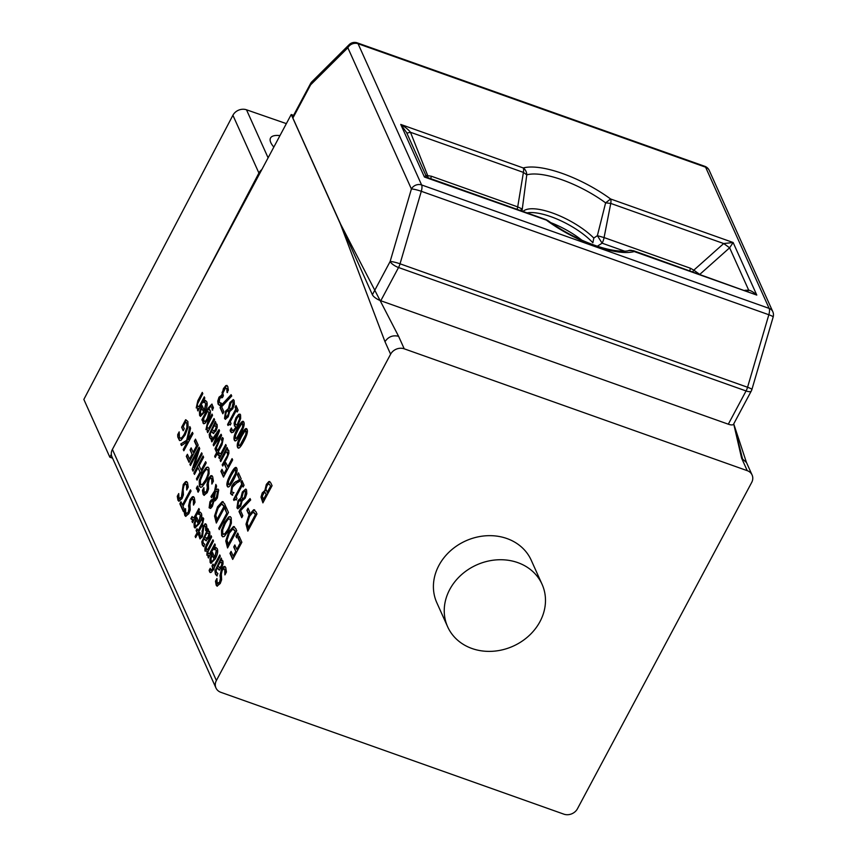 <?xml version="1.0" encoding="UTF-8"?>
<svg xmlns="http://www.w3.org/2000/svg" width="857" height="857" viewBox="0 0 857 857"><rect width="100%" height="100%" fill="white"/><g stroke="black" fill="none" stroke-linecap="round" stroke-linejoin="round"><path stroke-width="1.29" d="M742.441 458.484L733.71 423.926M215.964 687.967A10.359 8.902 -24.2 0 1 216.382 680.512L390.61 354.198L384.986 341.686L340.358 223.87L291.219 114.527L112.396 449.422A10.359 8.902 155.8 0 0 111.978 456.877L215.964 687.967A10.359 8.902 -24.2 0 0 220.817 692.306L563.842 814.15A10.359 8.902 -24.2 0 0 577.447 808.772L751.685 482.459A10.359 8.902 -24.2 0 0 752.092 475.003L746.468 462.48M384.986 341.686C388.317 336.705 392.86 334.916 398.591 336.298L340.454 223.827L291.219 114.527L293.565 115.363M733.71 423.915L741.605 458.141L746.468 462.512L733.731 423.883M390.61 354.198A10.359 8.902 -24.2 0 1 404.225 348.82L747.24 470.664A10.359 8.902 -24.2 0 1 752.092 475.003M542.074 584.313L531.244 560.242A51.774 44.532 155.8 0 0 465.758 540.874A51.774 44.532 155.8 0 0 436.824 602.728L447.654 626.799A51.774 44.532 -24.2 0 1 476.588 564.945A51.774 44.532 -24.2 0 1 542.074 584.313A51.774 44.532 -24.2 0 1 539.996 621.593A51.774 44.532 -24.2 0 1 492.314 651.299A51.774 44.532 -24.2 0 1 447.654 626.799M222.541 397.402L219.767 398.194L219.242 402.265L221.127 403.176L219.831 405.607L218.128 404.15L217.742 401.151L219.049 397.123L221.899 395.056L223.388 388.639L225.841 385.618L227.758 386.4L228.38 390.096L227.073 392.527L226.73 388.467L225.562 387.975L222.82 393.181L223.398 395.795L222.381 397.702L221.588 396.598L222.584 397.316M221.631 394.895L222.349 395.216L219.499 397.284L217.742 401.151M227.116 385.554L225.841 385.618L226.901 385.436M227.48 392.592L227.18 388.628L225.562 387.975M231.733 396.03L221.663 406.786L223.902 411.756L222.82 413.781L220.067 407.664L221.449 405.093L231.111 394.659L231.733 396.03M224.523 418.42L225.552 411.156L228.38 408.575L229.933 402.511L233.308 399.587L234.111 400.465L234.368 404.258L232.783 408.735L229.644 411.606L228.251 416.802L225.305 419.287L224.523 418.42L225.541 419.341M230.201 425.072L229.462 424.14L228.026 425.479L227.576 424.483L235.846 409.003L235.075 407.289L236.007 405.543L238.128 410.235L237.185 411.992L236.403 410.246L230.254 421.751L231.047 423.497L230.201 425.072M243.367 421.494L238.139 428.2C234.936 434.135 233.811 438.141 234.754 440.209L234.293 440.048C233.361 437.981 234.486 433.974 237.689 428.039C240.913 421.955 242.97 419.994 243.849 422.158C244.802 424.215 243.677 428.221 240.463 434.178C237.228 440.284 235.172 442.244 234.293 440.048L235 440.841M243.152 421.387L243.849 422.158M204.737 402.608L203.752 402.597L205.016 400.23L206.708 401.612C207.726 404.065 207.083 407.503 204.78 411.917L200.399 416.309L199.606 415.452L199.435 411.928L202.059 405.522L204.309 410.524L205.701 403.518L204.962 402.683M213.339 433.385L211.143 431.564L210.329 433.996L210.661 435.699L212.129 437.016L210.94 439.234L209.633 437.606L209.172 434.467L215.343 421.451L215.9 422.662L215.171 424.033L217.142 424.654L217.239 427.343L215.943 430.932L213.179 433.342M216.703 423.979L217.142 424.654M219.735 437.563L213.639 445.833L213.189 444.826L217.732 433.096L211.861 441.869L211.304 440.648L219.017 429.593L219.521 430.717L215.011 442.416L221.106 434.242L221.599 435.356L215.557 450.086L214.989 448.822L220.185 437.723L214.989 448.822M222.156 441.933L221.427 439.47L222.466 437.52L223.27 438.516L221.974 444.826L218.16 451.96L218.535 452.785L217.571 454.574L217.207 453.76L215.225 457.456L214.679 456.245L216.66 452.539L215.653 450.3L216.607 448.5L217.614 450.75L222.156 441.933L221.342 444.772L217.614 450.75M219.178 453.267L220.838 453.653L225.723 444.504L226.269 445.726L219.392 458.613L218.846 457.392L219.863 455.474L217.699 454.713L218.91 452.453L219.97 453.889M227.544 454.371L227.084 451.821L227.994 452.432L227.994 454.531L222.188 464.826L227.994 454.531M226.323 452.121L227.994 452.432L225.873 451.96L220.731 461.591L220.185 460.37L227.062 447.483L227.608 448.704L226.859 450.118L228.787 450.536L228.894 453.299L227.201 457.681L222.734 466.047L222.188 464.826M228.208 449.893L228.787 450.536M227.662 466.904L232.076 458.634L232.654 459.92L223.484 477.092L220.892 471.329L221.984 469.304L223.998 473.782L226.58 468.94L224.652 464.644L225.734 462.609L228.123 467.065L232.322 459.181M254.679 509.883L253.715 509.722L255.986 511.747L256.982 513.964L247.812 531.136L246.002 524.13L248.98 514.95L253.715 509.722L254.465 509.786M179.456 437.424C180.452 439.18 182.134 437.938 184.501 433.696L186.89 427.611L186.815 423.476L185.626 422.051L183.259 426.486L184.266 428.714L183.194 430.728L181.62 427.225L185.626 419.726L187.854 421.451L188.154 427.011L185.144 434.97L181.095 440.23L179.499 440.519L177.785 436.995L177.71 434.628L179.177 431.874L179.456 437.424L180.388 438.238M183.248 449.497L187.458 441.612L181.47 445.554L180.773 443.99L186.655 440.305L189.836 426.582L190.586 428.243L187.897 439.748L192.418 432.324L192.996 433.61L183.827 450.782L183.248 449.497L184.03 450.396M191.143 447.868L193.136 452.292L196.542 445.919L194.4 441.173L195.492 439.148L198.203 445.169L189.033 462.341L186.312 456.32L187.404 454.285L189.536 459.031L192.054 454.328L190.061 449.904L191.143 447.868M193.007 471.179L192.193 469.368L197.699 451.885L190.447 465.49L189.9 464.29L199.07 447.118L199.724 448.554L193.736 467.622L201.641 452.817L202.177 454.006L193.007 471.179M196.457 478.849L200.045 472.111L198.053 467.676L194.464 474.414L193.886 473.139L203.055 455.956L203.634 457.242L199.145 465.651L201.138 470.075L205.626 461.677L206.205 462.951L197.024 480.124L196.457 478.849L197.239 479.738M196.328 488.244L197.528 485.983L198.117 487.29L196.917 489.54L196.328 488.244L197.121 489.165M197.528 490.911L198.728 488.651L199.317 489.958L198.117 492.218L197.528 490.911L198.321 491.832M223.216 501.784L222.242 501.624L224.513 503.648L225.509 505.866L216.339 523.038L214.529 516.032L217.517 506.851L222.242 501.624L223.002 501.688M228.476 512.454L219.306 529.626L218.728 528.351L226.816 513.204L224.877 508.908L225.959 506.873L228.476 512.454M234.432 526.723L233.468 526.552L235.739 528.587L236.736 530.804L227.566 547.977L225.755 540.971L228.733 531.79L233.468 526.552L234.218 526.627M235.975 536.3L237.732 533.022L238.428 534.564L236.671 537.853L235.975 536.3L236.875 537.468M234.829 544.945L236.811 549.369L240.217 542.995L238.085 538.25L239.167 536.214L241.878 542.245L232.708 559.417L229.997 553.397L231.079 551.362L233.222 556.107L235.729 551.405L233.736 546.98L234.829 544.945M186.837 481.666L185.573 481.677L187.533 482.63L188.24 487.119L186.708 489.99L186.515 484.698L185.819 483.873L184.019 485.416L183.152 489.24L183.43 494.864L182.048 498.592L178.856 501.249L177.967 500.263L177.27 496.289L178.727 493.557L178.984 498.206L181.32 497.488L183.227 484.451L185.573 481.677L186.633 481.559M178.984 498.206L179.831 498.935M183.334 511.511L179.841 503.766L180.934 501.731L182.38 504.966L190.468 489.829L191.047 491.104L182.959 506.241L184.416 509.476L183.334 511.511M185.787 513.311L188.122 512.604L188.979 508.672L188.572 505.791L190.029 499.556L192.364 496.781L193.436 496.664L194.325 497.735L195.042 502.234L193.511 505.094L193.318 499.802L192.621 498.978L190.822 500.52L189.954 504.345L190.222 509.969L188.851 513.697L185.658 516.353L184.769 515.368L184.073 511.393L185.53 508.672L185.787 513.311L186.633 514.039M192.332 517.274L193.993 517.66L198.878 508.512L199.424 509.733L192.546 522.62L192 521.399L193.018 519.481L190.854 518.721L192.064 516.46L193.125 517.896M205.98 540.681L203.784 538.849L202.959 541.292L203.302 542.984L204.759 544.313L203.58 546.53L202.273 544.902L201.802 541.763L207.983 528.748L208.53 529.958L207.801 531.329L209.783 531.951L209.869 534.639L208.583 538.228L205.809 540.638M209.333 531.276L209.783 531.951M206.237 549.316L207.844 549.401L212.954 539.792L213.5 541.013L208.101 551.501L208.08 553.418L209.654 553.515L214.796 543.884L215.343 545.106L208.465 557.993L207.919 556.771L208.68 555.357L206.837 555.165L207.169 551.051L204.994 551.072L204.898 548.459L206.58 544.184L211.111 535.7L211.658 536.91L206.258 547.398L206.848 549.712M208.08 553.418L208.68 553.804M219.135 569.937L216.95 568.105L216.125 570.548L216.467 572.24L217.924 573.569L216.746 575.775L215.439 574.158L214.968 571.019L221.149 557.993L221.695 559.214L220.967 560.574L222.949 561.196L223.034 563.895L221.749 567.484L218.974 569.894M222.499 560.532L222.949 561.196M217.185 583.103L219.531 582.396L220.388 578.464L219.981 575.593L221.438 569.348L223.773 566.573L224.845 566.456L225.734 567.527L226.441 572.026L224.92 574.897L224.727 569.594L224.02 568.769L222.231 570.323L221.352 574.136L221.631 579.761L220.249 583.488L217.057 586.156L216.178 585.17L215.482 581.185L216.939 578.464L217.185 583.103L218.032 583.831M210.522 569.723C210.897 570.837 211.615 570.366 212.675 568.298L212 565.856L212.965 564.067L213.854 566.038L219.778 554.95L220.324 556.161L214.4 567.259L213.811 569.873L213.211 569.476C211.529 572.572 210.329 573.344 209.59 571.79L209.14 570.333L210.201 568.341L211.208 570.259M210.244 572.53L209.59 571.79L210.479 572.572M215.246 549.637L214.271 549.626L215.535 547.269L217.228 548.641C218.246 551.105 217.603 554.533 215.3 558.946L210.908 563.338L210.126 562.481L209.954 558.957L212.579 552.561L214.828 557.564L216.221 550.558L215.482 549.723M205.894 523.916L204.93 523.852L206.494 524.773L206.998 528.255L205.701 530.697L205.509 526.552L204.78 525.877L203.795 526.926L202.456 536.707L199.938 538.849L198.642 534.789L199.874 532.465L200.131 536.15L201.738 535.764L203.077 525.973L205.691 523.809M205.809 528.662L205.959 526.712L204.78 525.877M200.131 536.15L200.838 536.707M202.584 522.106L201.866 519.653L202.905 517.703L203.709 518.689L202.413 524.998L198.599 532.143L198.01 534.757L197.635 533.943L195.664 537.639L195.117 536.418L197.089 532.722L196.082 530.483L197.046 528.683L198.053 530.922L202.584 522.106L201.781 524.945L198.053 530.922M199.327 514.264L198.353 514.254L199.617 511.886L201.309 513.268C202.327 515.721 201.684 519.16 199.381 523.573L194.989 527.966L194.207 527.109L194.036 523.584L196.66 517.178L198.91 522.181L200.302 515.175L199.563 514.35M231.219 517.757L231.369 523.198L228.348 530.954L224.298 536.428L222.691 536.793L221.663 535.657L221.502 530.226L224.523 522.449L228.573 516.985L230.169 516.61L231.219 517.757M214.25 492.925L211.54 497.778L210.972 496.514L214.614 490.943L215.846 484.387L216.585 486.037L215.868 489.818L217.903 489.058L218.696 489.925L217.335 498.003L215.386 500.595L213.854 501.238L212.397 506.358L210.629 508.437L209.119 507.794L209.933 501.795L211.347 499.824L213.05 499.374L214.25 492.925L213.5 499.535L212.943 499.331M204.148 492.282L206.483 491.575L207.34 487.644L206.933 484.762L208.39 478.527L210.726 475.753L211.797 475.635L212.686 476.706L213.404 481.206L211.872 484.066L211.679 478.774L210.983 477.949L209.183 479.492L208.315 483.316L208.583 488.94L207.212 492.668L204.009 495.325L203.13 494.339L202.434 490.365L203.891 487.644L204.148 492.282L204.994 493.011M208.947 468.254L209.087 473.696L206.076 481.452L202.016 486.926L200.42 487.29L199.381 486.155L199.231 480.723L202.241 472.946L206.301 467.483L207.887 467.108L208.947 468.254M246.902 510.29L248.016 508.201L249.655 511.843L248.541 513.932L246.902 510.29L248.744 513.547M250.673 499.942L240.592 510.697L242.831 515.668L241.76 517.692L239.007 511.575L240.378 509.004L250.051 498.57L250.673 499.942M236.96 507.88L237.989 500.617L240.849 497.96L242.37 491.972L245.745 489.047L246.548 489.925L246.795 493.707L245.209 498.196L242.113 500.991L240.678 506.262L237.743 508.747L236.96 507.88L237.978 508.801M236.136 500.081L235.396 499.149L233.961 500.488L233.511 499.481L241.77 484.012L240.999 482.298L241.942 480.541L244.052 485.244L243.12 487.001L242.327 485.244L236.189 496.76L236.971 498.506L236.136 500.081M232.236 495.078L230.576 493.643L231.808 486.058L233.865 483.112L239.531 479.556L237.41 474.832L238.471 472.839L241.138 478.774L239.842 481.206L236.586 483.016L232.461 487.237L231.679 491.747L233.543 492.625L232.011 495.025M236.286 467.601L231.058 474.307C227.866 480.241 226.73 484.248 227.673 486.315L227.223 486.155C226.28 484.087 227.416 480.081 230.608 474.146C233.843 468.061 235.889 466.101 236.768 468.265C237.732 470.322 236.607 474.328 233.383 480.284C230.147 486.39 228.091 488.351 227.223 486.155L227.93 486.947M236.071 467.493L236.768 468.265M207.212 427.836L208.883 428.157L214.025 418.527L214.582 419.737L207.694 432.624L207.148 431.414L207.919 429.978L205.969 429.582L207.555 422.437L212.022 414.07L212.568 415.281L207.212 425.747L207.212 427.836L207.919 428.35M201.877 419.694L207.972 408.275L211.883 404.086L213.468 407.846L212.268 410.107L211.733 407.032L210.501 406.475L208.39 409.732L210.147 410.385C210.886 412.174 210.169 415.184 207.972 419.427L204.909 423.454L203.034 423.069L202.713 420.369L202.391 420.841L201.877 419.694L202.616 420.498M212.118 408.607L212.182 407.193L210.501 406.475M209.472 409.582L210.147 410.385M203.677 423.733L203.034 423.069L203.923 423.776M197.464 406.175L199.135 406.486L204.277 396.855L204.823 398.077L197.946 410.964L197.399 409.742L198.16 408.307L196.221 407.911L197.806 400.765L202.273 392.399L202.82 393.62L197.464 404.075L197.464 406.175L198.171 406.679M269.923 481.634L268.841 481.548L270.833 482.93L272.076 485.683L262.906 502.866L260.989 497.092L262.242 492.914L264.856 490.504L266.323 484.43L268.841 481.548L269.709 481.527M246.612 428.725L241.385 435.42C238.192 441.355 237.057 445.361 238 447.429L237.55 447.268C236.607 445.201 237.743 441.194 240.935 435.26C244.17 429.175 246.216 427.225 247.095 429.389C248.059 431.435 246.934 435.442 243.72 441.409C240.474 447.515 238.428 449.464 237.55 447.268L238.257 448.061M246.398 428.607L247.095 429.389M231.647 429.732C232.397 431.36 233.832 430.385 235.975 426.818L234.432 426.015L234.132 423.133L236.007 417.702L238.717 414.285L240.549 414.831L240.667 418.505L237.764 425.918L233.447 432.046L231.519 432.678L230.501 431.553L230.137 430.225L231.315 428.007L232.526 430.493M236.425 426.979L234.432 426.015L236.425 426.979C234.293 430.546 232.847 431.521 232.097 429.893M239.853 414.07L240.549 414.831M226.291 385.779L222.006 392.485M222.456 392.645L221.984 394.895M218.192 401.312L218.589 404.311L220.281 405.768M221.545 403.251L220.153 403.101M231.315 395.098L221.449 405.093M221.899 405.254L220.067 407.664M220.528 407.825L223.024 413.395M228.38 408.575L226.012 411.317L224.973 418.58M233.532 399.705L230.383 402.672L228.412 408.5M227.576 424.483L228.251 425.115M229.687 424.279L230.383 424.729M237.389 411.606L236.403 410.246M236.253 406.089L235.075 407.289M235.525 407.45L235.846 409.003M236.296 409.164L228.026 424.633M234.754 440.209L235.236 440.884M205.187 402.769L206.151 403.679L204.309 410.524M202.306 406.068L199.435 411.928M199.885 412.088L200.624 416.363M205.466 400.39L204.309 402.576M215.589 421.998L209.622 434.628L210.083 437.766L211.39 439.395M213.789 433.546L211.368 431.146M216.607 423.969L215.171 424.033M213.189 444.826L213.875 445.522M215.439 448.982L215.739 449.646M221.32 434.713L215.011 442.416M219.231 430.085L211.304 440.648M211.754 440.809L212.086 441.537M213.639 444.987L217.732 433.096M222.831 437.852L221.877 439.63L222.606 442.094M216.853 449.047L215.653 450.3M216.103 450.461L216.66 452.539M217.11 452.7L214.679 456.245M215.128 456.406L215.439 457.07M217.774 454.189L217.207 453.76M219.863 455.474L218.846 457.392M219.296 457.552L219.596 458.227M225.969 445.051L220.838 453.653M221.288 453.814L219.628 453.428M219.103 453.096L217.699 454.713M218.149 454.874L218.342 455.431M222.638 464.987L222.938 465.662M228.412 450.011L226.859 450.118M227.309 448.029L220.185 460.37M220.635 460.53L220.935 461.205M225.98 463.155L224.652 464.644M225.102 464.805L226.58 468.94M227.03 469.1L223.998 473.782M222.231 469.85L220.892 471.329M221.342 471.489L223.688 476.706M254.165 509.883L249.441 515.111L246.452 524.291L248.016 530.751M181.62 427.225L183.398 430.343M186.087 422.212L187.276 423.637L186.89 427.611M187.34 427.772L184.962 433.856C182.584 438.098 180.902 439.341 179.916 437.584M179.081 433.053L177.71 434.628M178.16 434.788L177.785 436.995M178.235 437.156L179.734 440.584M186.076 419.887L182.07 427.386M183.698 449.657L187.458 441.612M192.664 432.871L188.754 439.191M189.204 439.352L187.897 439.748M190.158 427.3L186.655 440.305M187.105 440.466L180.773 443.99M181.223 444.151L181.759 445.361M196.542 445.919L193.136 452.292M191.39 448.415L190.061 449.904M190.511 450.064L192.054 454.328M192.504 454.489L189.536 459.031M187.651 454.831L186.312 456.32M186.772 456.481L189.236 461.955M195.728 439.695L194.4 441.173M194.85 441.334L196.992 446.079M197.699 451.885L192.193 469.368M192.643 469.529L193.211 470.793M201.888 453.364L193.736 467.622M199.317 447.665L189.9 464.29M190.361 464.451L190.65 465.105M198.053 467.676L200.045 472.111M200.506 472.271L196.906 479.009M205.873 462.212L201.138 470.075M203.302 456.502L193.886 473.139M194.335 473.3L194.668 474.028M197.774 486.53L196.778 488.404M198.974 489.197L197.978 491.072M222.691 501.774L217.967 507.012L214.978 516.193L216.542 522.652M218.728 528.351L219.51 529.24M226.205 507.419L224.877 508.908M225.327 509.069L226.816 513.204M227.266 513.364L219.178 528.512M233.918 526.712L229.194 531.94L226.205 541.131L227.769 547.591M237.978 533.568L236.425 536.461M240.217 542.995L236.811 549.369M235.075 545.491L233.736 546.98M234.186 547.141L235.729 551.405M236.178 551.565L233.222 556.107M231.326 551.908L229.997 553.397M230.447 553.558L232.911 559.032M239.414 536.761L238.085 538.25M238.535 538.41L240.667 543.156M186.023 481.838L183.677 484.612L181.77 497.649L179.434 498.367M178.642 494.725L177.27 496.289M177.72 496.449L179.092 501.302M186.044 484.001L186.965 484.858L187.276 488.94M181.181 502.277L179.841 503.766M180.291 503.927L183.537 511.126M190.715 490.365L182.38 504.966M193.639 496.771L190.479 499.717L189.022 505.951L189.429 508.833L188.572 512.765L186.237 513.472M185.444 509.829L184.073 511.393M184.523 511.554L185.883 516.407M192.836 499.106L193.768 499.963L194.068 504.045M193.018 519.481L192 521.399M192.45 521.559L192.75 522.234M199.124 509.058L193.993 517.66M194.443 517.81L192.782 517.435M192.257 517.103L190.854 518.721M191.315 518.871L191.497 519.438M208.23 529.294L202.252 541.924L202.723 545.063L204.03 546.691M206.43 540.842L204.009 538.432M209.237 531.265L207.801 531.329M204.898 548.459L205.444 551.233M207.287 555.325L207.169 551.051M207.919 556.771L208.68 555.357M208.369 556.932L208.669 557.607M215.043 544.431L209.654 553.515M210.104 553.676L208.53 553.579M213.2 540.338L207.844 549.401M208.294 549.562L206.687 549.476M211.358 536.246L205.348 548.619M221.395 558.539L215.418 571.18L215.889 574.319L217.196 575.936M219.585 570.098L217.164 567.688M222.402 560.521L220.967 560.574M225.048 566.563L221.888 569.509L220.431 575.743L220.838 578.625L219.981 582.556L217.646 583.263M216.853 579.632L215.482 581.185M215.932 581.346L217.292 586.209M224.245 568.898L225.177 569.755L225.477 573.836M214.014 569.487L213.436 569.048M220.013 555.486L213.854 566.038M213.211 564.613L212 565.856M212.45 566.016L212.911 567.87M213.361 568.03L213.125 568.459C212.065 570.526 211.347 570.998 210.972 569.884M210.329 569.102L209.14 570.333M209.59 570.494L210.04 571.951M215.696 549.798L216.671 550.719L214.828 557.564M212.825 553.108L209.954 558.957M210.404 559.118L211.143 563.392M215.985 547.43L214.828 549.605M201.963 531.029L202.713 533.022L202.188 535.925L200.581 536.311M199.81 533.59L198.642 534.789M199.092 534.95L200.163 538.892M206.258 528.823L206.237 529.69M205.38 524.013L203.527 526.134L202.413 531.19M203.27 518.035L202.316 519.813L203.034 522.267M197.292 529.23L196.082 530.483M196.532 530.644L197.089 532.722M197.538 532.883L195.117 536.418M195.567 536.578L195.867 537.253M198.213 534.372L197.635 533.943M199.777 514.425L200.752 515.336L198.91 522.181M196.906 517.724L194.036 523.584M194.485 523.745L195.225 528.019M200.067 512.047L198.899 514.232M230.394 516.717L229.023 517.146L224.973 522.599L221.502 530.226M221.952 530.387L222.113 535.818L222.927 536.846M210.972 496.514L211.754 497.392M213.5 499.535L211.797 499.985L210.383 501.956L209.569 507.955M218.117 489.165L215.868 489.818M216.189 485.137L214.614 490.943M215.064 491.104L211.422 496.674M212 475.742L208.84 478.688L207.383 484.923L207.79 487.804L206.933 491.736L204.598 492.443M203.805 488.801L202.434 490.365M202.884 490.525L204.245 495.378M211.197 478.077L212.129 478.934L212.429 483.016M208.112 467.215L206.751 467.643L202.702 473.107L199.231 480.723M199.681 480.884L199.842 486.315L200.656 487.344M248.262 508.747L247.352 510.451M250.244 499.01L240.378 509.004M240.828 509.165L239.007 511.575M239.457 511.736L241.963 517.307M240.806 498.035L238.439 500.777L237.41 508.04M245.959 489.154L242.82 492.122L240.849 497.96M233.511 499.481L234.175 500.124M235.621 499.288L236.318 499.738M243.324 486.615L242.327 485.244M242.188 481.088L240.999 482.298M241.46 482.459L241.77 484.012M242.22 484.173L233.961 499.642M236.018 481.463L233.865 483.112M234.315 483.273L232.258 486.219L231.026 493.803L232.686 495.239M233.961 492.721L233.04 492.732M238.717 473.385L237.41 474.832M237.86 474.992L239.531 479.556M239.992 479.716L236.468 481.623M227.673 486.315L228.166 486.99M207.919 429.978L207.148 431.414M207.598 431.574L207.897 432.239M214.271 419.073L208.883 428.157M209.344 428.318L207.662 427.997M212.268 414.617L208.015 422.587L206.419 429.743M212.097 404.204L208.422 408.435L202.327 419.855M203.484 423.229L202.713 420.369M209.676 409.7L208.39 409.732M212.568 408.768L212.697 410.203M198.16 408.307L197.399 409.742M197.849 409.903L198.149 410.578M204.523 397.402L199.135 406.486M199.585 406.647L197.913 406.336M202.52 392.945L198.256 400.926L196.671 408.071M269.291 481.709L266.773 484.591L265.306 490.665L262.692 493.075L260.989 497.092M261.439 497.253L263.11 502.481M238 447.429L238.492 448.104M231.401 428.864L230.137 430.225M230.587 430.385L231.744 432.731M240.067 414.188L236.457 417.862L234.582 423.294L234.882 426.165M728.311 424.194A7.767 2.646 28.1 0 0 733.538 424.247L751.289 391.006A7.767 2.646 -151.9 0 1 746.061 390.953L398.537 267.513L380.787 300.753L728.311 424.194L746.061 390.953A7.767 2.946 -70.4 0 0 747.561 387.257A7.767 1.05 16.3 0 1 751.889 389.528L773.153 317.026A7.767 1.05 -163.7 0 0 768.836 314.744L747.561 387.257L400.037 263.806A7.767 2.946 109.6 0 1 398.537 267.513A7.767 2.646 -151.9 0 1 390.139 261.492A7.767 1.05 16.3 0 1 400.037 263.806L421.301 191.293A7.767 1.05 -163.7 0 0 411.403 188.979L347.856 47.767A7.767 5.635 -134.9 0 1 349.153 44.66L311.927 81.715A7.767 5.635 45.1 0 0 310.63 84.811L292.88 118.052L372.388 294.733A7.767 2.646 28.1 0 0 380.787 300.753M372.388 294.733L390.139 261.492L411.403 188.979A7.767 6.685 -24.2 0 1 421.612 184.951L358.065 43.728A7.767 6.685 155.8 0 0 347.856 47.767L310.63 84.811A7.767 2.646 -151.9 0 1 310.555 83.558L292.805 116.798A7.767 2.646 28.1 0 0 292.88 118.052M228.894 412.506L227.523 415.774L225.434 416.727L226.141 412.388L228.412 409.914L228.894 412.506L227.973 415.934L225.884 416.888M225.434 416.727L226.119 417.252M232.933 401.772L233.64 402.329L232.558 407.761L230.105 410.342L229.59 407.696L230.651 403.615C231.786 401.59 232.633 401.108 233.19 402.169L232.108 407.6L229.644 410.182M242.66 423.797L243.281 424.226L242.938 427.525L240.324 433.031L237.378 437.927L235.771 438.302M235.321 438.141L235.632 434.949L238.278 429.346L241.224 424.461L242.831 424.065L242.488 427.364L236.928 437.766L235.321 438.141L235.943 438.58M201.706 408.371L203.88 412.346L202.241 414.327L200.592 413.738L200.517 411.371L201.706 408.371L203.88 412.346M214.646 426.004L216.328 426.379L215.75 429.989L213.832 431.157M215.803 425.822L216.328 426.379L215.3 429.828L213.554 431.06L212.29 429.411L214.196 425.843L215.803 425.822M253.94 512.304L253.104 512.165L249.569 516.31L247.255 523.338L248.734 528.041L255.804 514.821L253.104 512.165M253.554 512.325L255.365 513.846M222.466 504.205L221.631 504.066L218.107 508.212L215.782 515.239L217.271 519.942L224.33 506.723L221.631 504.066M222.081 504.227L223.891 505.748M233.693 529.133L232.858 529.005L229.322 533.15L227.009 540.178L228.498 544.881L235.557 531.661L232.858 529.005M233.308 529.165L235.118 530.687M207.287 533.29L208.969 533.675L208.39 537.285L206.473 538.453M208.444 533.108L208.969 533.675L207.94 537.125L206.183 538.346L204.93 536.707L206.837 533.129L208.444 533.108M220.453 562.546L222.124 562.931L221.545 566.541L219.638 567.709M221.609 562.363L222.124 562.931L221.095 566.381L219.349 567.602L218.085 565.963L220.003 562.385L221.609 562.363M212.225 555.4L214.4 559.375L212.75 561.356L211.111 560.767L211.036 558.4L212.225 555.4L214.4 559.375M196.307 520.028L198.481 524.002L196.831 525.984L195.192 525.395L195.117 523.027L196.307 520.028L198.481 524.002M229.719 519.117L230.608 519.888C231.411 521.817 230.608 525.116 228.198 529.787L225.08 534.19L223.163 533.825M222.713 533.665L222.702 529.755L225.123 523.777C227.608 519.278 229.28 517.928 230.158 519.728C230.962 521.656 230.158 524.955 227.748 529.626L224.62 534.029L222.713 533.665L223.623 534.468M213.179 500.917L212.215 505.373L210.372 506.551M212.943 503.562L209.911 506.391L210.468 506.723M217.185 490.965L217.978 491.607L216.885 497.392L215.407 499.438L214.014 499.802L215.578 491.404L217.528 491.447L216.435 497.231L214.014 499.802M207.448 469.625L208.337 470.386C209.14 472.314 208.337 475.614 205.926 480.284L202.798 484.687L200.892 484.334M200.442 484.173L200.431 480.252L202.852 474.275C205.326 469.786 207.008 468.425 207.887 470.225C208.69 472.153 207.887 475.453 205.476 480.124L202.348 484.526L200.442 484.173L201.352 484.966M241.331 501.966L239.96 505.223L237.871 506.187L238.567 501.848L240.838 499.374L241.331 501.966L240.41 505.384L238.321 506.348M237.871 506.187L238.557 506.712M245.37 491.232L246.077 491.779L244.984 497.221L242.531 499.792L242.017 497.156L243.088 493.075C244.224 491.04 245.07 490.558 245.627 491.618L244.534 497.06L242.081 499.631M235.589 469.904L236.2 470.332L235.868 473.632L233.254 479.138L230.308 484.034L228.69 484.409M228.241 484.248L228.551 481.056L231.197 475.453L234.154 470.568L235.75 470.172L235.418 473.471L229.858 483.873L228.241 484.248L228.862 484.687M207.437 411.51L208.958 412.121L207.383 418.216C205.723 421.237 204.587 422.147 203.987 420.916L203.655 418.602L207.437 411.51L209.408 412.281L207.887 411.671L209.408 412.281L207.833 418.377C206.173 421.398 205.037 422.308 204.437 421.076M203.987 420.916L204.684 421.451M264.963 492.411L266.506 494.768L263.827 499.792L262.274 496.214L264.427 492.25M264.888 492.411L266.506 494.768M269.194 484.001L270.908 486.519L267.523 492.861L265.895 489.122L266.977 485.673L268.627 483.862M269.077 484.023L270.908 486.519M245.916 431.028L246.527 431.457L246.195 434.745L243.581 440.252L240.635 445.158L239.017 445.522M238.567 445.361L238.878 442.169L241.524 436.577L244.481 431.682L246.077 431.296L245.745 434.585L240.185 444.997L238.567 445.361L239.189 445.801M239.339 416.395L240.014 419.041L237.303 425.318L235.579 424.386L235.343 422.565L236.65 418.912C238.085 416.341 239.049 415.602 239.542 416.695L239.564 418.88L237.443 424.097L236.853 425.158L235.579 424.386M228.412 409.914L228.444 412.346M203.43 412.185L201.781 414.167L200.592 413.738M255.804 514.821L254.904 513.686M255.343 514.661L248.284 527.88M224.33 506.723L223.441 505.587M223.881 506.562L216.821 519.781M235.557 531.661L234.657 530.526M235.097 531.501L228.037 544.72M213.95 559.214L212.3 561.196L211.111 560.767M198.021 523.841L196.382 525.823L195.192 525.395M229.955 519.171L230.158 519.728M213.329 500.97L212.482 503.402M209.911 506.391L210.618 502.834L211.7 501.227L213.254 500.938M217.421 491.007L217.978 491.607M207.683 469.668L207.887 470.225M240.838 499.374L240.881 501.806M266.056 494.607L263.367 499.631M270.458 486.358L267.073 492.7M428.607 177.924L424.419 177.013L425.897 175.503M548.073 220.71L424.419 177.013L400.755 124.436C405.222 127.018 408.457 129.632 410.471 132.278L523.413 172.396L526.766 174.849A62.465 21.275 -151.9 0 1 605.62 202.852L610.613 198.985L733.131 242.51L729.628 247.802L748.697 290.159C751.075 290.652 753.774 292.291 756.785 295.087L633.43 250.683A7.767 2.946 109.6 0 1 634.266 251.562A7.767 6.867 -105.3 0 0 628.781 250.512C627.078 251.519 615.647 252.312 597.168 246.152C579.803 240.228 563.435 231.754 548.073 220.71L546.091 219.66A7.767 2.946 -70.4 0 1 546.927 220.538A69.192 23.568 -151.9 0 0 634.266 251.562L756.785 295.087L733.131 242.51L723.694 243.549L729.628 247.802L699.89 274.294M406.561 132.514L400.755 124.436L523.273 167.961A7.767 6.867 74.7 0 1 526.766 174.849L522.009 211.111M744.947 290.298L748.697 290.159L747.7 291.273M406.829 133.135L410.471 132.278L427.729 175.653L431.36 176.221L517.703 206.891L523.413 172.396A7.767 2.946 -70.4 0 0 523.273 167.961A69.192 23.568 -151.9 0 1 610.613 198.985A7.767 2.946 109.6 0 1 610.752 203.42L604.078 237.571L690.421 268.241L693.806 270.169L723.694 243.549L610.752 203.42L605.62 202.852L597.372 235.664L593.794 238.053L592.883 242.799A44.007 14.987 -151.9 0 0 527.087 212.911M699.741 274.422L693.806 270.169L692.735 271.755M597.361 246.216L602.117 243.184L597.372 235.664L604.078 237.571A7.767 2.946 109.6 0 1 602.117 243.184L624.517 251.133M517.082 209.354A7.767 2.946 -70.4 0 0 517.703 206.891L521.784 208.819L520.488 210.565M425.865 175.396L427.729 175.653L427.911 177.624M286.356 123.622L246.495 109.792A10.359 8.902 155.8 0 0 232.911 115.266L83.847 399.426L109.835 457.199L112.556 458.163M109.835 457.199L111.324 454.36M199.167 286.913L258.91 173.039A10.359 8.902 -24.2 0 1 261.835 169.557M279.95 135.61A28.474 9.781 27.7 0 0 270.523 138.02A28.474 9.781 27.7 0 0 270.812 142.605A28.474 9.781 27.7 0 0 273.833 147.072M741.605 458.141L747.24 470.664M398.591 336.298L404.225 348.82M112.396 449.422L216.382 680.512M769.147 308.402A7.767 6.685 -24.2 0 1 772.789 311.648L709.242 170.425A7.767 6.685 155.8 0 0 705.6 167.179L769.147 308.402A7.767 2.946 109.6 0 1 768.836 314.744L421.301 191.293A7.767 2.946 -70.4 0 0 421.612 184.951L769.147 308.402M709.242 170.425A7.767 7.767 0 0 0 704.754 166.301A7.767 2.946 109.6 0 1 705.6 167.179L358.065 43.728A7.767 2.946 -70.4 0 0 357.23 42.85A7.767 7.767 0 0 0 349.153 44.66M593.794 238.053A45.046 15.34 28.1 0 0 554.243 213.639A45.046 15.34 28.1 0 0 523.027 211.465M690.421 268.241L689.799 270.705M431.36 176.221L430.728 178.685M581.817 240.153A44.007 14.987 28.1 0 0 550.783 222.649M258.91 173.039L232.911 115.266M268.102 157.817L246.495 109.792M311.927 81.715A7.767 7.767 0 0 0 310.555 83.558M773.153 317.026A7.767 7.767 0 0 0 772.789 311.648M751.289 391.006A7.767 7.767 0 0 0 751.889 389.528M357.23 42.85L704.754 166.301M406.572 132.514L425.886 175.449L428.554 177.913L546.091 219.66M633.43 250.683L628.781 250.512"/></g></svg>
